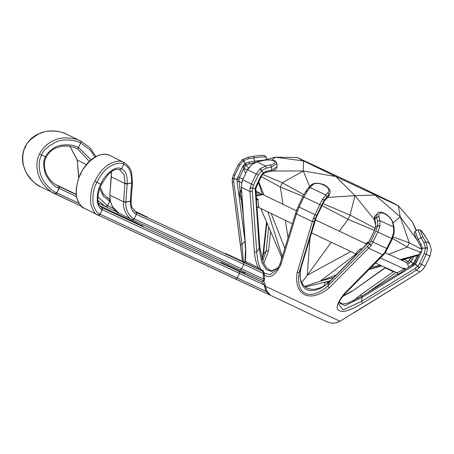 <?xml version="1.0" encoding="UTF-8"?>
<svg xmlns="http://www.w3.org/2000/svg" width="454" height="454" viewBox="0 0 454 454"><rect width="100%" height="100%" fill="white"/><g stroke="black" fill="none" stroke-linecap="round" stroke-linejoin="round"><path stroke-width="0.68" d="M330.506 280.703L305.366 287.007M323.549 282.711L330.569 280.646M369.255 269.245L381.281 265.698M400.944 259.904L418.997 254.586M419.036 254.501L400.218 259.58M379.907 265.068L371.009 267.468M333.645 277.559L320.07 281.225L304.634 286.4M301.74 282.484L307.256 275.232L309.986 238.106M368.864 241.738L365.504 243.565M350.874 251.516L307.256 275.232L331.301 242.277M336.352 274.84L320.07 281.225L356.129 253.985M258.491 182.372L262.316 194.329M267.956 211.967L282.235 256.606M284.789 248.259L271.197 213.539M263.984 195.107L258.769 181.787M245.716 173.36L243.872 169.053L245.898 164.796L244.065 165.5L243.435 166.828L243.872 169.053L247.691 169.228M248.48 167.878L245.898 164.796L254.762 162.515M260.675 176.26L280.362 187.048L282.382 182.792L262.009 174.086M282.967 204.334L280.362 187.048L302.943 196.298M303.817 194.596L282.382 182.792L303.278 170.971L309.719 186.469M321.914 205.537L348.031 219.356L350.051 215.1L322.89 203.551M339.348 231.251L348.031 219.356L374.482 230.456M375.344 228.311L350.051 215.1L354.994 195.663L374.482 219.827M422.186 249.581L409.258 242.799L407.238 247.055L421.21 252.566M392.534 238.498L407.238 247.055L388.664 254.336M416.176 230.763L412.527 222.08L398.351 205.787L400.246 216.836L409.258 242.799L393.141 236.988M412.527 222.08L416.471 230.581M392.948 222.818L400.246 216.836L417.22 240.109M400.246 216.836L375.044 195.089L354.994 195.663L335.75 176.504L303.278 170.971L303.499 160.926L275.385 157.215L271.781 160.126M327.879 197.411L354.994 195.663M271.532 171.016L303.278 170.971M260.817 160.96L275.385 157.215L297.171 157.481L303.499 160.926L335.75 176.504L398.351 205.787L392.023 202.342L359.772 186.764L297.171 157.481M418.679 255.25L401.586 260.187M381.746 265.913L368.875 269.631M288.006 237.726L285.39 220.389M281.883 257.747L260.761 208.465M426.618 238.532L426.635 238.549C424.172 234.366 422.158 231.517 420.591 229.991L418.015 229.616L421.045 237.748L423.866 242.572L425.466 247.827L424.286 253.491L429.989 256.011L431.283 249.677L429.461 243.355L426.618 238.532C419.91 228.203 418.673 227.675 422.907 236.948L425.733 241.766L427.577 248.094L426.221 254.399L421.437 264.466L419.343 267.673L416.318 270.204L420.081 271.815L339.984 321.228C337.237 322.868 334.223 323.464 330.938 323.004L327.249 321.909L314.089 315.922L270.329 295.185L265.93 291.298L264.217 284.947L261.992 282.03L221.104 262.44M100.396 214.345L98.456 215.27L270.402 295.219L266.85 290.974L265.93 291.298L100.045 214.174L102.235 209.646L101.617 207.484L102.156 209.606C100.504 209.515 98.91 207.211 97.377 202.683C96.986 194.675 98.109 188.495 100.748 184.131C104.329 175.403 114.953 165.108 121.598 168.757C125.724 170.823 127.585 175.8 127.188 183.694L124.935 183.217L123.55 201.865C122.563 210.673 129.384 219.685 132.398 219.827L262.707 280.515C263.473 281.015 263.774 280.544 263.604 279.102L263.184 274.954L263.706 272.996L262.764 271.288L244.138 262.134M266.85 290.974L265.312 286.219L264.364 286.275M323.662 202.143L324.077 200.396L326.687 197.11L325.734 194.982L310.037 187.485L307.199 191.293L303.885 197.013L319.764 204.601L322.805 198.744L328.038 192.564C332.998 187.655 316.926 179.971 312.403 185.101L310.037 187.485L308.51 187.684L305.741 191.48L302.841 196.503L296.717 209.782L280.061 263.7L277.315 269.341L270.249 274.557L264.438 273.348L263.263 270.879L258.281 267.69C256.357 263.887 255.063 258.678 254.41 252.072L249.95 191.52L250.137 187.888L255.171 188.529L259.262 248.452L261.703 262.264L266.214 269.534L271.657 271.396L278.438 267.559M250.137 187.888L251.414 184.046L242.85 179.824L241.624 183.688L241.397 187.303L245.62 247.736C245.92 254.172 245.773 258.666 245.166 261.226L244.014 262.117M244.808 272.139L244.672 272.74M242.459 261.328L232.289 182.338L232.346 178.382L233.481 174.722L238.259 164.66L239.576 165.301L243.151 160.92L248.315 158.752L253.843 157.913L254.552 161.198L248.775 162.078L245.234 163.525L242.606 159.468L248.383 157.095L253.917 156.267L253.843 157.913L262.457 156.834L266.35 157.175L264.438 155.45C262.225 155.257 258.718 155.529 253.917 156.267L248.383 157.095L248.315 158.752M419.19 267.843L417.601 266.436L415.087 268.501L416.318 270.204L362.627 303.255C351.09 309.946 343.695 312.522 340.438 310.99C335.131 309.923 336.17 304.424 343.547 294.493L385.531 251.715M384.918 252.106L391.751 238.577L393.59 232.488L393.612 227.017L392.67 223.067C391.206 215.111 377.132 208.517 378.994 216.666L379.879 220.587L379.93 226.098L377.859 232.073L371.105 245.642L329.281 287.819C310.139 303.454 293.613 295.639 297.12 272.61L313.339 218.323L315.309 218.584L316.109 217.858L300.86 268.445C296.905 291.042 311.331 297.938 329.519 281.996L368.512 242.646L374.488 230.439L375.781 226.728L377.632 225.871L375.816 231.097L371.031 241.159L369.42 244.07L367.388 246.46L327.856 285.963C309.917 301.609 295.344 294.595 299.197 272.411L314.384 221.393L315.343 218.493L316.16 217.755M302.926 196.537L303.885 197.013L299.107 207.081L296.417 213.959L280.816 264.824C275.283 275.669 269.733 279.028 264.16 274.903L264.438 273.348L263.706 272.996M339.984 321.228L265.312 286.219L265.176 284.891C264.568 282.564 263.825 281.276 262.94 281.037C263.853 281.673 264.398 281.009 264.574 279.057L264.16 274.903L263.184 274.954M245.092 261.935L245.166 261.226L258.281 267.69L257.276 268.654M254.41 252.072L256.777 252.027C257.316 260.284 258.831 266.254 261.322 269.937L260.914 270.402M280.816 264.824L280.3 263.388M264.251 273.87L243.792 264.285L243.713 262.378L262.764 271.288L263.263 270.879M264.574 279.057L263.604 279.102L241.63 268.825L243.792 264.285L136.393 214.311L134.231 218.856L132.398 219.827L134.537 218.998L241.63 268.825L240.121 269.948L262.707 280.515L262.94 281.037L261.992 282.03L101.758 207.557L102.553 209.805L102.156 209.606L100.028 214.163C97.865 214.135 95.612 211.048 93.257 204.907C92.287 195.725 93.496 188.194 96.878 182.321C100.124 175.624 104.131 170.545 108.898 167.089C115.447 163.117 120.395 162.157 123.76 164.212C127.092 165.937 132.006 169.291 131.615 183.03L130.253 201.309L125.826 201.99L123.562 201.57M244.888 272.139L243.713 273.019L244.695 272.797M265.176 284.891L264.217 284.947L239.474 273.37L237.317 277.91L235.802 279.034L270.363 295.202M98.03 215.065L100.045 214.174L98.03 215.065C95.709 214.901 93.348 211.502 90.942 204.85C90.034 195.129 91.316 187.286 94.795 181.328C98.098 174.461 102.241 169.177 107.218 165.477C114.119 161.164 119.447 160.029 123.199 162.078L110.237 155.66C97.763 148.804 82.588 167.736 80.494 174.274C77.452 179.239 74.779 192.837 77.186 199.011C79.444 204.72 81.941 207.875 84.677 208.477M78.956 203.33L56.313 192.615C53.203 191.605 49.259 188.2 44.486 182.394C38.391 173.644 37.773 161.726 41.655 155.092C42.761 150.739 47.812 146.262 56.795 141.665C63.588 138.447 76.63 140.309 80.653 142.953L81.158 141.319C77.038 138.464 63.35 136.223 56.012 139.599C46.478 142.749 40.633 151.04 39.572 154.099C35.31 161.363 36.121 174.325 42.721 183.49C47.863 189.539 52.074 193.046 55.348 194.011L81.465 206.349L41.569 187.218M80.999 141.239L66.051 133.902C60.984 130.905 46.83 129.498 39.277 133.663C31.422 138.112 26.752 142.567 25.271 147.045C22.723 150.938 20.742 163.105 26.531 173.116C32.035 181.123 36.819 185.709 40.877 186.878L40.871 186.878M76.448 196.582L59.156 188.41L59.599 186.753L59.156 188.41L55.95 194.295L59.009 188.342L58.328 187.99C54.599 187.156 50.28 182.531 45.366 174.132C43.107 165.233 43.158 159.49 45.525 156.902C46.212 153.815 53.595 146.336 60.654 145.393C67.595 144.213 73.542 144.911 78.491 147.499L91.05 159.836M54.86 193.779L55.348 194.011L56.313 192.615M58.328 187.99L58.912 186.424L58.538 186.242C46.785 180.84 41.212 165.806 46.246 157.226C48.3 153.117 51.404 150.092 55.547 148.163L61.046 146.415C66.744 145.462 72.146 146.239 77.265 148.747L77.6 148.918L78.491 147.499L80.653 142.953L90.255 150.041L94.965 157.073M132.307 182.082L131.615 183.019L127.165 184.006L124.907 183.569L111.315 176.867L111.156 171.839M131.615 183.036L132.307 182.116M123.908 162.401C128.187 165.267 130.712 168.502 131.478 172.106L132.46 182.621M131.615 183.03L127.182 183.774L124.924 183.359M130.945 200.424L130.253 201.309L125.82 202.212C124.941 210.599 131.439 218.811 134.231 218.856L134.537 218.998M130.939 200.469L130.241 201.559C130.673 208.778 132.721 213.028 136.393 214.311L136.024 212.268L136.694 214.453M131.104 200.918L132.483 182.758M130.928 200.691L130.241 201.559M100.345 187.037L103.484 194.272L109.573 199.221L109.306 200.957L109.658 201.133L107.462 205.656L97.916 196.826M131.121 201.031L131.28 204.873L131.989 207.54L136.03 212.268L243.713 262.378M119.748 169.711L124.124 174.796L124.935 183.217M111.343 171.703L111.315 176.867L109.828 195.061L111.139 176.623M77.6 148.918L89.353 161.352M69.956 146.375L77.146 159.649L78.695 177.877M109.056 198.966L109.93 199.391L109.692 201.15L107.575 205.713L106.225 206.911L116.894 211.939L105.612 206.621L97.916 200.452M109.828 195.095L110.021 195.424C109.221 202.467 114.601 212.546 119.334 213.38M98.404 203.063L105.992 206.803L107.229 205.543M99.71 188.745L103.416 196.259L109.306 200.957M245.62 247.736L244.967 261.408L244.167 262.145M243.395 261.765L241.971 244.49L244.905 241.131L245.682 251.942M240.433 244.899L232.272 182.315L233.753 181.923L241.971 244.49L240.433 244.899L242.288 260.21M109.93 199.391L109.692 201.15L110.396 201.48M241.624 183.688L241.397 187.303L249.95 191.52L252.299 191.509L256.777 252.027L259.654 247.736M252.299 191.509L252.469 188.228L255.613 188.257M233.753 181.923L233.787 178.672L237.073 179.165L237.056 181.452L245.041 241.114M232.323 178.621L238.906 179.563L240.121 190.896L240.711 191.134M262.168 259.614L263.462 254.212L266.907 222.801M262.054 259.262L262.923 254.7L266.197 250.767L262.65 261.005M329.996 280.85L329.281 281.928M413.634 264.376L413.288 263.57L409.587 266.708M354.211 312.619L420.109 271.81L422.969 269.404M422.935 269.443L425.211 266.078L429.989 256.005M415.087 268.501L361.39 301.507L343.099 309.912L338.571 303.993C337.935 303.283 339.853 300.105 344.336 294.447L383.573 254.762L385.696 252.083M362.627 303.255L361.39 301.507L362.337 297.2L413.503 265.698L415.342 264.183L416.641 262.185L421.42 252.123L422.271 248.207L427.577 248.094M343.547 294.493L344.336 294.447M371.105 245.642L369.363 244.15L368.472 242.368L329.644 281.571L327.856 285.963L329.281 287.819M297.12 272.61L299.197 272.411L300.917 268.325L300.032 275.527C300.094 279.028 301.274 282.286 303.573 285.305C305.389 287.898 308.794 289.249 313.799 289.357C320.405 288.398 325.688 285.804 329.644 281.571M313.339 218.323L319.764 204.601L321.489 205.401L324.077 200.396L322.805 198.744M297.557 210.787L296.831 209.759M362.224 248.854L360.669 248.781C356.765 251.476 355.488 253.207 356.838 253.973M405.927 268.972L404.071 268.161L403.413 268.535C402.216 271.259 395.525 273.007 396.983 272.525L397.449 272.723M259.932 193.109L255.977 192.814M256.215 196.179L262.883 194.567L296.32 210.758M257.963 206.752L258.281 206.911C259.427 208.636 257.514 202.751 258.184 199.845L257.69 198.96L256.368 198.313M311.671 232.499L313.555 226.228M362.059 248.775L361.946 249.138M353.104 300.934L360.561 294.941L393.323 271.77L385.327 267.826L352.554 290.991L342.373 296.638M406.438 262.474L407.998 261.373L409.451 262.991L411.154 261.396L413.73 256.68M242.13 199.72L241.222 199.346L243.128 213.999M270.624 231.472L268.518 250.994L263.729 263.541M281.338 259.523L281.52 256.907M323.969 285.98L325.274 282.212M404.066 268.161L404.559 269.409L405.144 269.466M380.384 257.991L403.413 268.535L404.809 269.744L405.445 269.336L404.809 269.744C400.422 273.098 397.931 274.636 397.318 274.358C397.999 273.558 397.891 272.95 396.983 272.525L397.25 272.593C397.812 272.587 397.835 273.155 397.312 274.295L361.912 296.116L362.337 297.2L344.802 305.718L339.195 301.882M413.503 265.698L413.055 264.568L405.24 269.398L404.559 269.409M424.286 253.491L419.507 263.558L417.601 266.436L414.485 263.399L413.055 264.568M371.23 245.461L369.42 244.07L368.563 242.567L369.709 240.501M315.547 219.532L315.456 219.832M300.934 268.201L316.143 217.772L323.571 202.274M367.241 243.804L367.121 244.269M419.343 267.673L414.655 263.314M360.561 294.941L362.014 296.519M394.679 271.798L393.323 271.77L393.686 271.356M367.19 292.87L396.115 272.428M407.84 264.132L409.451 262.991M352.554 290.991L385.361 267.48M326.778 284.079L328.106 281.395M268.751 227.102L266.197 250.767L268.518 250.994M240.552 191.52L240.03 191.021C238.668 192.4 240.552 200.015 241.222 199.346L241.874 198.409M241.681 182.576L238.889 181.39L237.056 181.452M258.031 194.584L256.141 195.118M263.348 173.632L261.334 176.39L255.863 188.393M255.54 190.05L255.069 190.765M256.799 207.887L255.886 188.444M258.281 206.911L257.038 207.665L259.949 247.986L263.076 262.072L266.623 267.968L270.306 270.448L271.963 270.72L278.478 267.485M257.69 198.96L256.448 199.38M250.177 187.661L252.469 188.228L253.553 185.067L251.414 184.046L256.192 173.984L260.006 168.837L265.59 166.022L270.567 164.898C280.685 162.475 272.031 158.196 262.14 160.739L257.123 161.845L251.845 164.473L247.629 169.762L258.332 175L261.776 170.403L266.47 168.128L271.447 166.993L271.742 170.068L266.521 171.249L263.218 172.826L260.256 168.627M251.845 164.473L247.464 169.677L242.686 179.739L241.483 183.512M377.524 221.155L379.879 220.587L393.612 227.017L394.146 227.647L393.204 223.697C391.314 215.344 379.379 209.243 377.297 213.618L376.65 217.222L377.524 221.155L377.632 225.871L379.93 226.098M379.987 225.791L377.654 225.734L375.526 226.955M375.691 223.374L375.509 227.006L375.691 223.374L374.76 219.254L375.379 215.712L377.297 213.618M393.641 232.181L394.117 232.947M378.994 216.666L376.65 217.222L374.76 219.254L374.493 220.139C374.192 217.892 374.488 216.416 375.379 215.712M251.028 163.474L249.325 163.729L248.775 162.078M420.154 245.285L421.091 248.457L422.271 248.207L421.119 244.366L420.154 245.285L417.192 240.245M421.119 244.366L418.168 239.32L415.2 231.37L418.015 229.616M427.566 247.753L421.147 248.27M422.907 236.948L418.168 239.32L417.243 240.285M326.687 197.11L328.991 194.681L327.799 197.501L328.758 196.02L323.679 202.087L324.008 200.509L322.646 199.005M327.799 197.501L325.597 199.681M328.038 192.564L328.991 194.681L329.723 193.535C331.017 190.72 329.116 187.769 324.025 184.687C317.698 182.599 313.317 182.803 310.876 185.3L308.51 187.684M307.199 191.293L305.758 191.645M263.428 173.615L266.084 172.344L271.305 171.175C274.869 170.471 276.792 168.984 277.076 166.709L271.742 170.068L271.004 171.118M265.783 172.287L266.521 171.249M263.11 173.524L263.218 172.826L260.006 168.837M270.567 164.898L271.447 166.993L276.889 163.553C276.191 161.703 275.476 160.818 274.744 160.886C274.085 160.092 266.594 159.416 261.924 160.716L256.907 161.823L251.59 164.484M261.033 176.243L260.738 176.124L263.099 172.923L262.923 173.683M260.738 176.124L255.96 186.191L255.188 188.433L255.642 188.104M264.279 160.069L254.552 161.198L255.103 162.867M246.505 164.887L245.109 163.616L242.362 159.66L248.406 157.095M249.604 163.843L247.152 164.473M243.418 167.129L242.578 166.732L245.109 163.616L246.301 165.035M242.578 166.732L237.09 179.069L238.906 179.563M327.941 283.143L328.469 281.293M417.595 255.562L413.288 263.57L409.298 260.153L410.87 257.509M413.781 264.2L409.4 260.034M404.122 259.455L407.998 261.373L409.298 260.153M367.388 246.46L368.869 248.298L382.739 254.79L383.573 254.762M295.809 212.523L296.417 213.959L312.267 221.529L314.384 221.393M239.4 271.464L239.474 273.37L102.553 209.805M80.494 174.274L80.988 174.489M39.572 154.099L46.019 157.112M132.284 182.394L131.598 183.297M127.165 184.006L125.826 202.064L123.556 201.718M123.199 162.078L123.76 164.212L121.598 168.757L119.612 169.66L120.162 169.898M135.933 212.222L136.279 212.393M40.877 186.878C34.078 183.427 28.96 178.246 25.509 171.345L23.126 164.393C21.843 158.384 22.479 152.561 25.044 146.926C27.79 141.381 31.899 137.199 37.376 134.39L44.271 131.836C51.813 130.139 59.071 130.826 66.046 133.896L67.237 134.458M25.271 147.045L25.764 147.255M101.662 207.506L102.048 207.694M141.835 225.649L137.097 223.453M58.169 186.061L76.164 194.579M99.602 205.639L136.96 223.249M221.121 262.452L243.713 273.019M76.136 194.284L55.734 184.642L76.136 194.284M94.795 181.328L101.242 184.347M78.843 177.48L77.191 160.041L86.362 164.564M110.038 195.203L123.55 201.865L125.82 202.212M244.49 262.276L225.417 253.355M109.993 199.13L107.059 197.751L109.993 199.13M133.941 210.707L146.148 216.564M109.823 195.118L110.311 201.082L112.291 206.604L119.039 213.238L132.681 219.963M423.105 269.256L420.126 271.787M419.507 263.558L425.211 266.072M371.031 241.159L387.279 248.758M298.147 206.604L316.71 215.468L321.489 205.401M313.725 226.58L313.425 226.671M360.669 248.781L361.56 249.762M385.043 251.925L385.588 251.635M375.816 231.097L392.057 238.696M247.464 169.677L242.686 179.739M313.425 218.119L315.343 218.493L316.71 215.468M307.035 191.554L305.684 191.758M297.637 210.582L296.865 209.669M393.59 232.488L394.151 232.851L394.146 227.647M369.556 240.421L374.488 230.439M243.753 168.627L239.496 177.588L237.8 176.793M243.009 179.086L239.496 177.588L238.929 179.409M412.442 259.393L409.412 257.929M423.866 242.572L425.733 241.766L429.49 243.401M389.912 269.653L389.634 269.937M240.524 191.588L240.03 191.021M258.184 199.845L256.459 199.584M253.553 185.067L258.332 175M266.47 168.128L265.59 166.022L256.907 161.823M392.67 223.067L393.204 223.691M423.105 269.273L425.228 266.078L430.006 256.016L431.3 249.689L429.478 243.372L426.641 238.577M416.641 262.185L415.626 261.686L420.404 251.624L421.42 252.123M312.403 185.101L310.876 185.3M316.194 217.653L323.64 202.189L325.37 200.021M256.255 186.305L255.96 186.191M238.259 164.66L242.606 159.468M232.346 178.382L233.799 178.57L234.797 175.363L239.576 165.301M234.797 175.363L233.481 174.722M415.858 260.976L415.166 260.675M113.483 208.494L107.575 205.713L106.446 207.013M242.288 260.216L242.447 261.322M243.912 271.725L244.104 273.087M110.14 155.614C107.348 154.241 104.233 153.934 100.799 154.695L96.027 156.488C89.676 159.887 84.427 165.778 80.267 174.16C73.605 190.998 74.978 202.388 84.382 208.335L98.155 215.128L235.813 279.04M81.158 141.319L89.847 147.635L95.93 156.534M101.645 207.495C97.735 204.396 98.115 201.792 97.843 199.164C98.013 195.759 97.621 193.466 101.469 184.46L107.893 174.784L110.765 172.14C112.904 170.608 115.265 168.684 119.691 169.694M111.122 176.464L111.088 176.771M143.112 226.234L141.818 225.644M132.699 219.969L240.126 269.954M241.25 187.116L245.495 247.566M225.428 253.36L244.496 262.281M76.959 159.609L69.91 146.37M232.272 182.315L232.312 178.598M262.923 254.7L266.543 221.961M330.2 280.793L329.757 281.457M408.787 267.202L407.34 263.411L402.227 260M241.443 189.88L240.773 190.998L240.24 195.118L242.056 198.597M261.271 194.074L255.857 191.083M403.981 261.192L385.253 252.764M366.855 244.195L315.462 219.906M257.503 206.865L292.285 223.697M311.546 232.902L356.776 254.285M375.435 262.997L397.715 273.121M356.736 254.405L356.651 253.797L356.975 253.985M385.673 252.157L392.37 238.855L394.123 233.027M339.251 301.734L339.728 303.079L340.421 303.681L342.35 304.129L348.275 302.943L361.912 296.116M414.485 263.399L415.626 261.686M352.179 290.912L342.77 296.161M262.815 194.533L260.545 194.023L257.588 194.811L256.192 195.844M375.441 224.253L374.499 220.145M416.715 239.417L414.326 233.685L414.581 232L415.2 231.37M328.758 196.02L329.723 193.54M277.076 166.709L276.889 163.553M266.64 159.468L266.35 157.175M375.509 227.006L374.34 230.36M147.425 217.148L146.137 216.558"/></g></svg>
